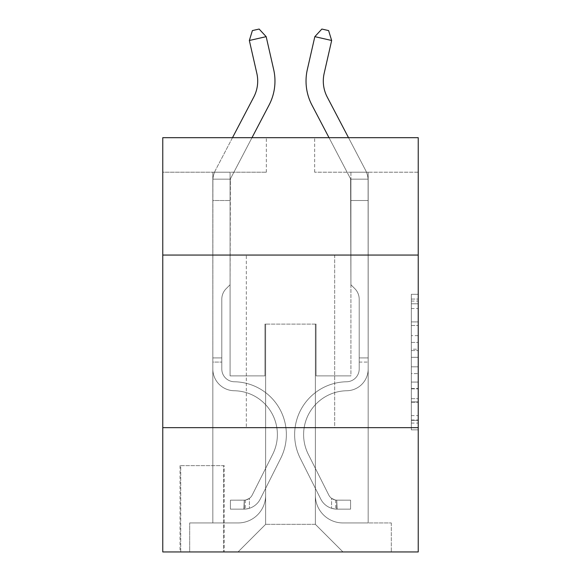 <?xml version="1.0" encoding="UTF-8"?>
<svg xmlns="http://www.w3.org/2000/svg" width="581" height="581" viewBox="0 0 581 581"><rect width="100%" height="100%" fill="white"/><g stroke="black" fill="none" stroke-linecap="round" stroke-linejoin="round"><path stroke-width="0.44" stroke-dasharray="2.9 2.18" d="M411.326 335.644L411.326 357.33L418.233 357.33L418.233 423.07L418.233 301.081L418.233 357.33L411.326 357.33L411.326 299.048L411.326 429.846L411.326 294.306L411.326 420.361L418.233 420.361L411.326 420.361L418.233 420.361L411.326 420.361L411.326 398.675L411.326 429.846L418.233 429.846L418.233 294.306L418.233 420.019L418.233 366.822L411.326 366.822L418.233 366.822L418.233 398.675L418.233 303.79L411.326 303.79L418.233 303.79L418.233 429.846L418.233 301.081L418.233 429.846L411.326 429.846L411.326 294.306L418.233 294.306L418.233 301.081L418.233 294.306L418.233 301.081L418.233 294.306L418.233 299.048L418.233 294.306L411.326 294.306L411.326 303.79L418.233 303.79L411.326 303.79L411.326 335.644L418.233 335.644M334.692 255.059L334.692 427.667L246.308 427.667L334.692 427.667L246.308 427.667L334.692 427.667L334.692 255.059L246.308 255.059L246.308 427.667L246.308 255.059L334.692 255.059M224.215 465.642L180.03 465.642L224.215 465.642L224.215 551.95L180.03 551.95L224.215 551.95M180.03 465.642L180.03 551.95M418.233 349.203L418.233 342.42L418.233 349.203L411.326 349.203L411.326 321.925L411.326 402.234L411.326 382.073L418.233 382.073L411.326 382.073L411.326 429.846L418.233 429.846L411.326 429.846L418.233 429.846L411.326 429.846L411.326 294.306L418.233 294.306L411.326 294.306L418.233 294.306L411.326 294.306L411.326 349.203L418.233 349.203M418.233 427.667L418.233 551.95L162.767 551.95L162.767 427.667L418.233 427.667L418.233 137.682L314.662 137.682L418.233 137.682L418.233 172.201L418.233 137.682L162.767 137.682L266.338 137.682L162.767 137.682L162.767 172.201L266.338 172.201L162.767 172.201L162.767 137.682L162.767 255.059L418.233 255.059L162.767 255.059L162.767 427.667L418.233 427.667L162.767 427.667M212.828 172.201L212.828 522.951L238.028 522.951A27.619 27.619 0 0 0 265.64 495.332L265.64 324.104L265.64 524.331L265.64 324.104L265.64 524.331L265.64 324.104L315.36 324.104L315.36 495.332A27.619 27.619 0 0 0 342.972 522.951L368.172 522.951L368.172 172.201L368.172 522.951L368.172 172.201L368.172 522.951L368.172 172.201L368.172 522.951L368.172 172.201L368.172 522.951L391.303 522.951L342.972 522.951L368.172 522.951L342.972 522.951L368.172 522.951L342.972 522.951L368.172 522.951L368.172 172.201L350.917 172.201L368.172 172.201L350.917 172.201L368.172 172.201L350.917 172.201L368.172 172.201L350.917 172.201L368.172 172.201L350.917 172.201L368.172 172.201L368.172 522.951L342.972 522.951A27.619 27.619 0 0 1 315.36 495.332A27.619 27.619 0 0 0 342.972 522.951A27.619 27.619 0 0 1 315.36 495.332A27.619 27.619 0 0 0 342.972 522.951A27.619 27.619 0 0 1 315.36 495.332A27.619 27.619 0 0 0 342.972 522.951A27.619 27.619 0 0 1 315.36 495.332L315.36 324.104L315.36 524.331L265.64 524.331L315.36 524.331L342.972 551.95L391.303 551.95L238.028 551.95L342.972 551.95L315.36 524.331L342.972 551.95L315.36 524.331L315.36 324.104L315.36 524.331L315.36 324.104L264.951 324.104L264.951 375.885L230.083 375.885L230.083 172.201L212.828 172.201L212.828 522.951L238.028 522.951A27.619 27.619 0 0 0 265.64 495.332L265.64 324.104L264.951 324.104L264.951 375.885L230.083 375.885L230.083 172.201L212.828 172.201L212.828 522.951L238.028 522.951L189.696 522.951L238.028 522.951L212.828 522.951L212.828 172.201L212.828 522.951L212.828 172.201L212.828 522.951L212.828 172.201L230.083 172.201L212.828 172.201L230.083 172.201L212.828 172.201L230.083 172.201L212.828 172.201L230.083 172.201L212.828 172.201L212.828 522.951L212.828 172.201M265.64 495.332L265.64 324.104L264.951 324.104L264.951 375.885L230.083 375.885L230.083 172.201L230.083 375.885L230.083 172.201L230.083 375.885L230.083 172.201L230.083 375.885L230.083 172.201L230.083 375.885L264.951 375.885L230.083 375.885L264.951 375.885L230.083 375.885L264.951 375.885L230.083 375.885L264.951 375.885L264.951 324.104L264.951 375.885L264.951 324.104L264.951 375.885L264.951 324.104L264.951 375.885L264.951 324.104L265.64 324.104L264.951 324.104L265.64 324.104L264.951 324.104L265.64 324.104L264.951 324.104L265.64 324.104L265.64 495.332A27.619 27.619 0 0 1 238.028 522.951A27.619 27.619 0 0 0 265.64 495.332A27.619 27.619 0 0 1 238.028 522.951A27.619 27.619 0 0 0 265.64 495.332A27.619 27.619 0 0 1 238.028 522.951A27.619 27.619 0 0 0 265.64 495.332M418.233 172.201L314.662 172.201L418.233 172.201M180.72 551.95L223.525 551.95L180.72 551.95L180.72 465.642L223.525 465.642L223.525 551.95L223.525 465.642L180.72 465.642L180.72 551.95M189.696 551.95L238.028 551.95L265.64 524.331L238.028 551.95L265.64 524.331L238.028 551.95L189.696 551.95L189.696 522.951L189.696 551.95M316.049 324.104L315.36 324.104L316.049 324.104L315.36 324.104L316.049 324.104L315.36 324.104L316.049 324.104L315.36 324.104L316.049 324.104L315.36 324.104L316.049 324.104L316.049 375.885L316.049 324.104M314.662 172.201L314.662 137.682L314.662 172.201M266.338 172.201L266.338 137.682L266.338 172.201M391.303 522.951L391.303 551.95L391.303 522.951M350.917 172.201L350.917 375.885L316.049 375.885L350.917 375.885L316.049 375.885L350.917 375.885L316.049 375.885L350.917 375.885L316.049 375.885L350.917 375.885L316.049 375.885L350.917 375.885L350.917 172.201M418.233 255.059L162.767 255.059M411.326 357.33L418.233 357.33L411.326 357.33M411.326 299.048L411.326 294.306L411.326 299.048L418.233 299.048L411.326 299.048M411.326 401.892L411.326 373.598L411.326 401.892L418.233 401.892L411.326 401.892M411.326 373.598L411.326 366.822L418.233 366.822L411.326 366.822L411.326 373.598L418.233 373.598L411.326 373.598M411.326 321.925L411.326 303.79L411.326 321.925L418.233 321.925L411.326 321.925M411.326 294.306L418.233 294.306L411.326 294.306L411.326 301.081L411.326 294.306L418.233 294.306M411.326 429.846L418.233 429.846L411.326 429.846L411.326 423.07L411.326 429.846M249.343 40.488L252.394 30.582L259.126 29.05L266.171 36.654L259.126 29.05L266.171 36.654L273.673 69.56A51.782 51.782 159.9 0 1 269.054 105.096L230.875 177.975A6.907 6.907 -20.1 0 0 230.388 179.151L212.907 179.151L212.828 181.178L212.828 200.51L230.083 200.51L212.828 200.51L212.828 369L212.828 200.51L230.083 200.51L212.828 200.51L212.828 369L212.828 200.51L230.083 200.51L230.083 181.178L230.083 284.748L226.198 288.641A15.004 15.004 -20.1 0 0 221.797 299.244L221.797 369L221.797 299.244A15.004 15.004 159.9 0 1 226.198 288.641L230.083 284.748L230.083 181.178L230.083 284.748L226.198 288.641A15.004 15.004 -20.1 0 0 221.797 299.244L221.797 369A12.775 12.775 159.9 0 0 234.375 381.768A12.775 12.775 159.9 0 1 221.797 369A12.775 12.775 159.9 0 0 234.375 381.768A12.775 12.775 159.9 0 1 221.797 369L221.797 299.244A15.004 15.004 159.9 0 1 226.198 288.641L230.083 284.748L230.083 181.178L230.083 284.748L226.198 288.641L230.083 284.748L230.083 200.51L230.083 284.748L230.083 200.51L212.828 200.51L212.828 369L212.828 357.932L221.797 357.932L212.828 357.932L212.828 369A21.751 21.751 159.9 0 0 234.23 390.744A21.751 21.751 159.9 0 1 212.828 369A21.751 21.751 159.9 0 0 234.23 390.744A21.751 21.751 159.9 0 1 212.828 369L212.828 357.932L221.797 357.932L221.797 369A12.775 12.775 159.9 0 0 234.375 381.768A12.775 12.775 159.9 0 1 221.797 369L221.797 357.932L221.797 369A12.775 12.775 159.9 0 0 234.375 381.768A12.775 12.775 159.9 0 1 221.797 369A12.775 12.775 159.9 0 0 234.375 381.768A12.775 12.775 159.9 0 1 221.797 369L221.797 357.932L221.797 369A12.775 12.775 -20.1 0 0 234.375 381.768A52.82 52.82 -20.1 0 1 280.732 458.307A52.82 52.82 -20.1 0 0 234.375 381.768A52.82 52.82 -20.1 0 1 280.732 458.307A52.82 52.82 -20.1 0 0 234.375 381.768A12.775 12.775 159.9 0 1 221.797 369A12.775 12.775 -20.1 0 0 234.375 381.768A52.82 52.82 -20.1 0 1 280.732 458.307A52.82 52.82 -20.1 0 0 234.375 381.768A12.775 12.775 159.9 0 1 221.797 369A12.775 12.775 -20.1 0 0 234.375 381.768A52.82 52.82 -20.1 0 1 280.732 458.307A52.82 52.82 -20.1 0 0 234.375 381.768A52.82 52.82 -20.1 0 1 280.732 458.307A52.82 52.82 -20.1 0 0 234.375 381.768A12.775 12.775 133.7 0 1 221.797 369L221.797 357.932L221.797 369A12.775 12.775 -20.1 0 0 234.375 381.768A52.82 52.82 159.9 0 1 280.732 458.307L260.244 499.064L280.732 458.307A52.82 52.82 -20.1 0 0 234.375 381.768A52.82 52.82 159.9 0 1 280.732 458.307L260.244 499.064L280.732 458.307A52.82 52.82 -20.1 0 0 234.375 381.768A52.82 52.82 159.9 0 1 280.732 458.307L260.244 499.064A18.294 18.294 159.9 0 1 249.416 508.288C244.1 509.421 244.1 509.421 249.416 508.288C244.1 509.421 244.1 509.421 249.416 508.288A18.294 18.294 -20.1 0 0 260.244 499.064L280.732 458.307A52.82 52.82 -46.3 0 0 234.375 381.768A12.775 12.775 133.7 0 1 221.797 369A12.775 12.775 -46.3 0 0 234.375 381.768A52.82 52.82 159.9 0 1 280.732 458.307L260.244 499.064A18.294 18.294 -20.1 0 1 244.238 509.138A18.294 18.294 -20.1 0 0 260.244 499.064A18.294 18.294 159.9 0 1 249.416 508.288C244.1 509.421 244.1 509.421 249.416 508.288C244.1 509.421 244.1 509.421 249.416 508.288A18.294 18.294 -20.1 0 0 260.244 499.064L280.732 458.307L260.244 499.064A18.294 18.294 -20.1 0 1 244.238 509.138A18.294 18.294 -20.1 0 0 260.244 499.064A18.294 18.294 159.9 0 1 249.416 508.288C244.1 509.421 244.1 509.421 249.416 508.288C244.1 509.421 244.1 509.421 249.416 508.288A18.294 18.294 -20.1 0 0 260.244 499.064L280.732 458.307L260.244 499.064A18.294 18.294 -20.1 0 1 244.238 509.138A18.294 18.294 -20.1 0 0 260.244 499.064A18.294 18.294 159.9 0 1 249.416 508.288C244.1 509.421 244.1 509.421 249.416 508.288C244.1 509.421 244.1 509.421 249.416 508.288A18.294 18.294 -20.1 0 0 260.244 499.064L280.732 458.307A52.82 52.82 -46.3 0 0 234.375 381.768A52.82 52.82 133.7 0 1 280.732 458.307L260.244 499.064A18.294 18.294 -20.1 0 1 244.238 509.138A18.294 18.294 -20.1 0 0 260.244 499.064A18.294 18.294 133.7 0 1 249.416 508.288C244.1 509.421 244.1 509.421 249.416 508.288C244.1 509.421 244.1 509.421 249.416 508.288A18.294 18.294 -46.3 0 0 260.244 499.064L280.732 458.307L260.244 499.064A18.294 18.294 -46.3 0 1 244.238 509.138L230.432 509.145L244.238 509.138A18.294 18.294 -46.3 0 0 260.244 499.064L280.732 458.307A52.82 52.82 -46.3 0 0 234.375 381.768A12.775 12.775 133.7 0 1 221.797 369L221.797 357.932L221.797 362.079L221.797 357.932L212.828 357.932L212.828 369A21.751 21.751 159.9 0 0 234.23 390.744A21.751 21.751 159.9 0 1 212.828 369L212.828 362.079L212.828 369A21.751 21.751 159.9 0 0 234.23 390.744A21.751 21.751 159.9 0 1 212.828 369A21.751 21.751 159.9 0 0 234.23 390.744A21.751 21.751 159.9 0 1 212.828 369A21.751 21.751 -20.1 0 0 234.23 390.744A43.844 43.844 -20.1 0 1 272.714 454.277A43.844 43.844 -20.1 0 0 234.23 390.744A43.844 43.844 -20.1 0 1 272.714 454.277A43.844 43.844 -20.1 0 0 234.23 390.744A21.751 21.751 159.9 0 1 212.828 369A21.751 21.751 -20.1 0 0 234.23 390.744A43.844 43.844 -20.1 0 1 272.714 454.277A43.844 43.844 -20.1 0 0 234.23 390.744A21.751 21.751 159.9 0 1 212.828 369A21.751 21.751 -20.1 0 0 234.23 390.744A43.844 43.844 -20.1 0 1 272.714 454.277A43.844 43.844 -20.1 0 0 234.23 390.744A43.844 43.844 -20.1 0 1 272.714 454.277A43.844 43.844 -20.1 0 0 234.23 390.744A21.751 21.751 133.7 0 1 212.828 369A21.751 21.751 -20.1 0 0 234.23 390.744A43.844 43.844 159.9 0 1 272.714 454.277L252.219 495.034L272.714 454.277A43.844 43.844 -20.1 0 0 234.23 390.744A43.844 43.844 159.9 0 1 272.714 454.277L252.219 495.034L272.714 454.277A43.844 43.844 -20.1 0 0 234.23 390.744A43.844 43.844 159.9 0 1 272.714 454.277L252.219 495.034A9.318 9.318 159.9 0 1 249.416 498.353C244.187 500.757 244.187 500.757 249.416 498.353C244.187 500.757 244.187 500.757 249.416 498.353A9.318 9.318 -20.1 0 0 252.219 495.034L272.714 454.277A43.844 43.844 -46.3 0 0 234.23 390.744A43.844 43.844 159.9 0 1 272.714 454.277L252.219 495.034A9.318 9.318 -20.1 0 1 244.238 500.161A9.318 9.318 -20.1 0 0 252.219 495.034A9.318 9.318 159.9 0 1 249.416 498.353C244.187 500.757 244.187 500.757 249.416 498.353C244.187 500.757 244.187 500.757 249.416 498.353A9.318 9.318 -20.1 0 0 252.219 495.034L272.714 454.277L252.219 495.034A9.318 9.318 -20.1 0 1 244.238 500.161A9.318 9.318 -20.1 0 0 252.219 495.034A9.318 9.318 159.9 0 1 249.416 498.353C244.187 500.757 244.187 500.757 249.416 498.353C244.187 500.757 244.187 500.757 249.416 498.353A9.318 9.318 -20.1 0 0 252.219 495.034L272.714 454.277L252.219 495.034A9.318 9.318 -20.1 0 1 244.238 500.161A9.318 9.318 -20.1 0 0 252.219 495.034A9.318 9.318 159.9 0 1 249.416 498.353C244.187 500.757 244.187 500.757 249.416 498.353C244.187 500.757 244.187 500.757 249.416 498.353A9.318 9.318 -20.1 0 0 252.219 495.034L272.714 454.277A43.844 43.844 -46.3 0 0 234.23 390.744A43.844 43.844 133.7 0 1 272.714 454.277L252.219 495.034A9.318 9.318 -20.1 0 1 244.238 500.161A9.318 9.318 -20.1 0 0 252.219 495.034A9.318 9.318 133.7 0 1 249.416 498.353A9.318 9.318 -46.3 0 0 252.219 495.034L272.714 454.277L252.219 495.034A9.318 9.318 -46.3 0 1 244.238 500.161L230.432 500.168L230.432 509.145L230.432 500.168L244.238 500.161L243.897 509.145L230.432 509.145L244.238 509.138L244.238 500.161L230.432 500.168L230.432 509.145L230.432 500.168L244.238 500.161L243.897 509.145L230.432 509.145L244.238 509.138L244.238 500.161L230.432 500.168L230.432 509.145L230.432 500.168L244.238 500.161L243.897 509.145L230.432 509.145L244.238 509.138L244.238 500.161L230.432 500.168L230.432 509.145L230.432 500.168L244.238 500.161L243.897 509.145L230.432 509.145L244.238 509.138L244.238 500.161L230.432 500.168L244.238 500.161L244.238 509.138L244.238 500.161A9.318 9.318 -46.3 0 0 252.219 495.034L272.714 454.277A43.844 43.844 -46.3 0 0 234.23 390.744A21.751 21.751 133.7 0 1 212.828 369L212.907 179.151A24.162 24.162 133.7 0 1 215.587 169.964L253.759 97.085A34.526 34.526 -46.3 0 0 256.838 73.395L249.343 40.488L266.171 36.654L273.673 69.56A51.782 51.782 133.7 0 1 269.054 105.096L230.875 177.975A6.907 6.907 -46.3 0 0 230.388 179.151L230.083 200.51L212.828 200.51L212.907 179.151A24.162 24.162 133.7 0 1 215.587 169.964L253.759 97.085A34.526 34.526 -20.1 0 0 256.838 73.395L249.343 40.488L252.394 30.582L259.126 29.05L252.394 30.582L249.343 40.488L266.171 36.654L249.343 40.488L252.394 30.582L259.126 29.05L266.171 36.654L259.126 29.05L252.394 30.582L249.343 40.488L266.171 36.654L273.673 69.56A51.782 51.782 133.7 0 1 269.054 105.096L230.875 177.975A6.907 6.907 -46.3 0 0 230.388 179.151L212.907 179.151L212.828 200.51L212.907 179.151L230.388 179.151L230.083 181.178L230.388 179.151L212.907 179.151A24.162 24.162 159.9 0 1 215.587 169.964L253.759 97.085A34.526 34.526 -20.1 0 0 256.838 73.395L249.343 40.488L252.394 30.582L259.126 29.05L266.171 36.654L249.343 40.488L266.171 36.654L259.126 29.05L252.394 30.582L249.343 40.488L252.394 30.582L259.126 29.05L266.171 36.654L273.673 69.56A51.782 51.782 159.9 0 1 269.054 105.096L230.875 177.975A6.907 6.907 -20.1 0 0 230.388 179.151L230.083 284.748L226.198 288.641A15.004 15.004 -46.3 0 0 221.797 299.244A15.004 15.004 133.7 0 1 226.198 288.641L230.083 284.748L230.083 200.51L212.828 200.51L212.828 369A21.751 21.751 -46.3 0 0 234.23 390.744A21.751 21.751 133.7 0 1 212.828 369L212.828 200.51L230.083 200.51L230.388 179.151L212.907 179.151A24.162 24.162 159.9 0 1 215.587 169.964L253.759 97.085A34.526 34.526 -20.1 0 0 256.838 73.395L249.343 40.488L266.171 36.654L249.343 40.488L256.838 73.395L249.343 40.488L256.838 73.395L249.343 40.488L266.171 36.654L259.126 29.05L252.394 30.582L249.343 40.488L256.838 73.395A34.526 34.526 -20.1 0 1 253.759 97.085L232.494 137.682M329.02 137.682L311.946 105.096A51.782 51.782 -159.9 0 1 307.327 69.56A51.782 51.782 -159.9 0 0 311.946 105.096A51.782 51.782 -159.9 0 1 307.327 69.56A51.782 51.782 -159.9 0 0 311.946 105.096L350.125 177.975A6.907 6.907 20.1 0 1 350.612 179.151L368.093 179.151A24.162 24.162 -159.9 0 0 365.413 169.964A24.162 24.162 -159.9 0 1 368.093 179.151A24.162 24.162 -159.9 0 0 365.413 169.964A24.162 24.162 -159.9 0 1 368.093 179.151L368.172 369A21.751 21.751 -159.9 0 1 346.77 390.744A21.751 21.751 -159.9 0 0 368.172 369A21.751 21.751 -159.9 0 1 346.77 390.744A21.751 21.751 -159.9 0 0 368.172 369A21.751 21.751 -159.9 0 1 346.77 390.744A21.751 21.751 -159.9 0 0 368.172 369A21.751 21.751 -159.9 0 1 346.77 390.744A21.751 21.751 -159.9 0 0 368.172 369A21.751 21.751 -159.9 0 1 346.77 390.744A21.751 21.751 -159.9 0 0 368.172 369A21.751 21.751 20.1 0 1 346.77 390.744A43.844 43.844 20.1 0 0 308.286 454.277A43.844 43.844 20.1 0 1 346.77 390.744A43.844 43.844 20.1 0 0 308.286 454.277A43.844 43.844 20.1 0 1 346.77 390.744A43.844 43.844 20.1 0 0 308.286 454.277A43.844 43.844 20.1 0 1 346.77 390.744A43.844 43.844 20.1 0 0 308.286 454.277A43.844 43.844 20.1 0 1 346.77 390.744A43.844 43.844 20.1 0 0 308.286 454.277A43.844 43.844 20.1 0 1 346.77 390.744A43.844 43.844 -159.9 0 0 308.286 454.277L328.781 495.034L308.286 454.277A43.844 43.844 20.1 0 1 346.77 390.744A43.844 43.844 -159.9 0 0 308.286 454.277L328.781 495.034L308.286 454.277A43.844 43.844 20.1 0 1 346.77 390.744A43.844 43.844 -159.9 0 0 308.286 454.277L328.781 495.034A9.318 9.318 -159.9 0 0 331.584 498.353C336.813 500.757 336.813 500.757 331.584 498.353C336.813 500.757 336.813 500.757 331.584 498.353A9.318 9.318 20.1 0 1 328.781 495.034L308.286 454.277A43.844 43.844 46.3 0 1 346.77 390.744A43.844 43.844 -159.9 0 0 308.286 454.277L328.781 495.034A9.318 9.318 20.1 0 0 336.762 500.161A9.318 9.318 20.1 0 1 328.781 495.034A9.318 9.318 -159.9 0 0 331.584 498.353C336.813 500.757 336.813 500.757 331.584 498.353C336.813 500.757 336.813 500.757 331.584 498.353A9.318 9.318 20.1 0 1 328.781 495.034L308.286 454.277L328.781 495.034A9.318 9.318 20.1 0 0 336.762 500.161A9.318 9.318 20.1 0 1 328.781 495.034A9.318 9.318 -159.9 0 0 331.584 498.353C336.813 500.757 336.813 500.757 331.584 498.353C336.813 500.757 336.813 500.757 331.584 498.353A9.318 9.318 20.1 0 1 328.781 495.034L308.286 454.277L328.781 495.034A9.318 9.318 20.1 0 0 336.762 500.161A9.318 9.318 20.1 0 1 328.781 495.034A9.318 9.318 -159.9 0 0 331.584 498.353C336.813 500.757 336.813 500.757 331.584 498.353C336.813 500.757 336.813 500.757 331.584 498.353A9.318 9.318 20.1 0 1 328.781 495.034L308.286 454.277L328.781 495.034A9.318 9.318 20.1 0 0 336.762 500.161A9.318 9.318 20.1 0 1 328.781 495.034A9.318 9.318 -133.7 0 0 331.584 498.353A9.318 9.318 46.3 0 1 328.781 495.034L308.286 454.277L328.781 495.034A9.318 9.318 46.3 0 0 336.762 500.161L350.568 500.168L350.568 509.145L350.568 500.168L336.762 500.161L337.103 509.145L350.568 509.145L336.762 509.138L336.762 500.161L350.568 500.168L350.568 509.145L350.568 500.168L336.762 500.161L337.103 509.145L350.568 509.145L336.762 509.138L336.762 500.161L350.568 500.168L350.568 509.145L350.568 500.168L336.762 500.161L337.103 509.145L350.568 509.145L336.762 509.138L336.762 500.161L350.568 500.168L350.568 509.145L350.568 500.168L336.762 500.161L337.103 509.145L350.568 509.145L336.762 509.138L336.762 500.161L350.568 500.168L336.762 500.161L336.762 509.138L336.762 500.161A9.318 9.318 46.3 0 1 328.781 495.034L308.286 454.277A43.844 43.844 46.3 0 1 346.77 390.744A21.751 21.751 -159.9 0 0 368.172 369L368.093 179.151A24.162 24.162 -133.7 0 0 365.413 169.964L327.241 97.085A34.526 34.526 46.3 0 1 324.162 73.395L331.657 40.488L314.829 36.654L307.327 69.56A51.782 51.782 -133.7 0 0 311.946 105.096L350.125 177.975A6.907 6.907 46.3 0 1 350.612 179.151L350.917 200.51L368.172 200.51L368.093 179.151A24.162 24.162 -133.7 0 0 365.413 169.964L327.241 97.085A34.526 34.526 20.1 0 1 324.162 73.395L331.657 40.488L328.606 30.582L321.874 29.05L328.606 30.582L331.657 40.488L314.829 36.654L331.657 40.488L328.606 30.582L321.874 29.05L314.829 36.654L321.874 29.05L328.606 30.582L331.657 40.488L314.829 36.654L307.327 69.56A51.782 51.782 -133.7 0 0 311.946 105.096L350.125 177.975A6.907 6.907 46.3 0 1 350.612 179.151L368.093 179.151L368.172 200.51L368.093 179.151L350.612 179.151L350.917 181.178L350.612 179.151L368.093 179.151A24.162 24.162 -159.9 0 0 365.413 169.964L327.241 97.085A34.526 34.526 20.1 0 1 324.162 73.395L331.657 40.488L328.606 30.582L321.874 29.05L314.829 36.654L331.657 40.488L314.829 36.654L321.874 29.05L328.606 30.582L331.657 40.488L328.606 30.582L321.874 29.05L314.829 36.654L307.327 69.56A51.782 51.782 -159.9 0 0 311.946 105.096L350.125 177.975A6.907 6.907 20.1 0 1 350.612 179.151L350.917 284.748L354.802 288.641A15.004 15.004 46.3 0 1 359.203 299.244A15.004 15.004 -133.7 0 0 354.802 288.641L350.917 284.748L350.917 200.51L368.172 200.51L368.172 369A21.751 21.751 46.3 0 1 346.77 390.744A21.751 21.751 -133.7 0 0 368.172 369L368.172 200.51L350.917 200.51L350.612 179.151L368.093 179.151A24.162 24.162 -159.9 0 0 365.413 169.964L327.241 97.085A34.526 34.526 20.1 0 1 324.162 73.395L331.657 40.488L328.606 30.582L331.657 40.488L324.162 73.395L331.657 40.488L314.829 36.654L321.874 29.05L328.606 30.582L321.874 29.05L314.829 36.654L307.327 69.56A51.782 51.782 -159.9 0 0 311.946 105.096L350.125 177.975A6.907 6.907 20.1 0 1 350.612 179.151L350.917 284.748L354.802 288.641A15.004 15.004 20.1 0 1 359.203 299.244A15.004 15.004 -159.9 0 0 354.802 288.641L350.917 284.748L350.917 200.51L368.172 200.51L368.172 369A21.751 21.751 20.1 0 1 346.77 390.744A21.751 21.751 -133.7 0 0 368.172 369L368.172 200.51L350.917 200.51L350.612 179.151L368.093 179.151L368.172 200.51L350.917 200.51L350.917 284.748L354.802 288.641A15.004 15.004 20.1 0 1 359.203 299.244A15.004 15.004 -159.9 0 0 354.802 288.641L350.917 284.748L350.917 181.178L350.917 200.51L368.172 200.51L368.172 369A21.751 21.751 20.1 0 1 346.77 390.744A21.751 21.751 -133.7 0 0 368.172 369L368.172 200.51L350.917 200.51L350.917 284.748L354.802 288.641A15.004 15.004 20.1 0 1 359.203 299.244A15.004 15.004 -159.9 0 0 354.802 288.641L350.917 284.748L350.612 179.151L350.917 200.51L368.172 200.51L368.172 369A21.751 21.751 20.1 0 1 346.77 390.744A43.844 43.844 -133.7 0 0 308.286 454.277A43.844 43.844 46.3 0 1 346.77 390.744A21.751 21.751 -159.9 0 0 368.172 369L368.172 200.51L350.917 200.51L350.917 284.748L354.802 288.641A15.004 15.004 20.1 0 1 359.203 299.244A15.004 15.004 -159.9 0 0 354.802 288.641L350.917 284.748L350.612 179.151L368.093 179.151L350.612 179.151A6.907 6.907 20.1 0 0 350.125 177.975A6.907 6.907 20.1 0 1 350.612 179.151L368.093 179.151A24.162 24.162 -159.9 0 0 365.413 169.964L327.241 97.085A34.526 34.526 20.1 0 1 324.162 73.395L331.657 40.488L324.162 73.395L331.657 40.488L314.829 36.654L321.874 29.05L314.829 36.654L307.327 69.56A51.782 51.782 -159.9 0 0 311.946 105.096L350.125 177.975A6.907 6.907 20.1 0 1 350.612 179.151A6.907 6.907 20.1 0 0 350.125 177.975A6.907 6.907 20.1 0 1 350.612 179.151L368.093 179.151A24.162 24.162 -159.9 0 0 365.413 169.964L348.506 137.682M359.203 357.932L359.203 369A12.775 12.775 -159.9 0 1 346.625 381.768A12.775 12.775 -159.9 0 0 359.203 369A12.775 12.775 -159.9 0 1 346.625 381.768A12.775 12.775 -159.9 0 0 359.203 369A12.775 12.775 -159.9 0 1 346.625 381.768A12.775 12.775 -159.9 0 0 359.203 369A12.775 12.775 20.1 0 1 346.625 381.768A52.82 52.82 20.1 0 0 300.268 458.307A52.82 52.82 20.1 0 1 346.625 381.768A52.82 52.82 20.1 0 0 300.268 458.307A52.82 52.82 20.1 0 1 346.625 381.768A12.775 12.775 -159.9 0 0 359.203 369A12.775 12.775 20.1 0 1 346.625 381.768A52.82 52.82 20.1 0 0 300.268 458.307A52.82 52.82 20.1 0 1 346.625 381.768A12.775 12.775 -159.9 0 0 359.203 369A12.775 12.775 20.1 0 1 346.625 381.768A52.82 52.82 20.1 0 0 300.268 458.307A52.82 52.82 20.1 0 1 346.625 381.768A52.82 52.82 20.1 0 0 300.268 458.307A52.82 52.82 20.1 0 1 346.625 381.768A52.82 52.82 -159.9 0 0 300.268 458.307L320.756 499.064L300.268 458.307A52.82 52.82 20.1 0 1 346.625 381.768A52.82 52.82 -159.9 0 0 300.268 458.307L320.756 499.064L300.268 458.307A52.82 52.82 20.1 0 1 346.625 381.768A52.82 52.82 -159.9 0 0 300.268 458.307L320.756 499.064A18.294 18.294 -159.9 0 0 331.584 508.288C336.9 509.421 336.9 509.421 331.584 508.288C336.9 509.421 336.9 509.421 331.584 508.288A18.294 18.294 20.1 0 1 320.756 499.064L300.268 458.307A52.82 52.82 46.3 0 1 346.625 381.768A52.82 52.82 -159.9 0 0 300.268 458.307L320.756 499.064A18.294 18.294 20.1 0 0 336.762 509.138A18.294 18.294 20.1 0 1 320.756 499.064A18.294 18.294 -159.9 0 0 331.584 508.288C336.9 509.421 336.9 509.421 331.584 508.288C336.9 509.421 336.9 509.421 331.584 508.288A18.294 18.294 20.1 0 1 320.756 499.064L300.268 458.307L320.756 499.064A18.294 18.294 20.1 0 0 336.762 509.138A18.294 18.294 20.1 0 1 320.756 499.064A18.294 18.294 -159.9 0 0 331.584 508.288C336.9 509.421 336.9 509.421 331.584 508.288C336.9 509.421 336.9 509.421 331.584 508.288A18.294 18.294 20.1 0 1 320.756 499.064L300.268 458.307L320.756 499.064A18.294 18.294 20.1 0 0 336.762 509.138A18.294 18.294 20.1 0 1 320.756 499.064A18.294 18.294 -159.9 0 0 331.584 508.288C336.9 509.421 336.9 509.421 331.584 508.288C336.9 509.421 336.9 509.421 331.584 508.288A18.294 18.294 20.1 0 1 320.756 499.064L300.268 458.307A52.82 52.82 46.3 0 1 346.625 381.768A52.82 52.82 -133.7 0 0 300.268 458.307L320.756 499.064A18.294 18.294 20.1 0 0 336.762 509.138A18.294 18.294 20.1 0 1 320.756 499.064A18.294 18.294 -133.7 0 0 331.584 508.288C336.9 509.421 336.9 509.421 331.584 508.288C336.9 509.421 336.9 509.421 331.584 508.288A18.294 18.294 46.3 0 1 320.756 499.064L300.268 458.307L320.756 499.064A18.294 18.294 46.3 0 0 336.762 509.138L350.568 509.145L336.762 509.138A18.294 18.294 46.3 0 1 320.756 499.064L300.268 458.307A52.82 52.82 46.3 0 1 346.625 381.768A12.775 12.775 -133.7 0 0 359.203 369L359.203 357.932L368.172 357.932L359.203 357.932L359.203 369L359.203 299.244L359.203 369L359.203 357.932L368.172 357.932L359.203 357.932L359.203 369A12.775 12.775 46.3 0 1 346.625 381.768A12.775 12.775 -133.7 0 0 359.203 369L359.203 299.244L359.203 369A12.775 12.775 20.1 0 1 346.625 381.768A12.775 12.775 -133.7 0 0 359.203 369L359.203 299.244L359.203 369L359.203 357.932L368.172 357.932M212.907 179.151L230.388 179.151L230.083 181.178L230.388 179.151L230.083 181.178L230.388 179.151L212.907 179.151A24.162 24.162 159.9 0 1 215.587 169.964A24.162 24.162 159.9 0 0 212.907 179.151L230.388 179.151A6.907 6.907 -20.1 0 1 230.875 177.975A6.907 6.907 -20.1 0 0 230.388 179.151A6.907 6.907 -20.1 0 1 230.875 177.975A6.907 6.907 -20.1 0 0 230.388 179.151L212.907 179.151A24.162 24.162 159.9 0 1 215.587 169.964A24.162 24.162 159.9 0 0 212.907 179.151L212.828 369L212.828 200.51L230.083 200.51L230.388 179.151A6.907 6.907 -20.1 0 1 230.875 177.975A6.907 6.907 -20.1 0 0 230.388 179.151L212.907 179.151A24.162 24.162 159.9 0 1 215.587 169.964A24.162 24.162 159.9 0 0 212.907 179.151L212.828 181.178L212.907 179.151M221.797 369L221.797 299.244A15.004 15.004 159.9 0 1 226.198 288.641A15.004 15.004 -20.1 0 0 221.797 299.244A15.004 15.004 159.9 0 1 226.198 288.641A15.004 15.004 -20.1 0 0 221.797 299.244L221.797 369M266.171 36.654L273.673 69.56A51.782 51.782 159.9 0 1 269.054 105.096L230.875 177.975L269.054 105.096A51.782 51.782 159.9 0 0 273.673 69.56A51.782 51.782 159.9 0 1 269.054 105.096A51.782 51.782 159.9 0 0 273.673 69.56A51.782 51.782 159.9 0 1 269.054 105.096M212.828 362.079L212.828 357.932L212.828 362.079L221.797 362.079L212.828 362.079M221.797 357.932L212.828 357.932M230.083 284.748L226.198 288.641L230.083 284.748M249.416 498.353C244.187 500.757 244.187 500.757 249.416 498.353C244.187 500.757 244.187 500.757 249.416 498.353L249.416 508.288L249.416 498.353M230.432 509.145L230.432 500.168L230.432 509.145M359.203 369L359.203 299.244L359.203 369A12.775 12.775 -159.9 0 1 346.625 381.768A12.775 12.775 -159.9 0 0 359.203 369A12.775 12.775 -159.9 0 1 346.625 381.768A12.775 12.775 -159.9 0 0 359.203 369M331.584 498.353C336.813 500.757 336.813 500.757 331.584 498.353C336.813 500.757 336.813 500.757 331.584 498.353L331.584 508.288L331.584 498.353M314.829 36.654L331.657 40.488M350.568 509.145L350.568 500.168L350.568 509.145M411.326 398.675L418.233 398.675L411.326 398.675M411.326 388.507L418.233 388.507M411.326 325.476L418.233 325.476L411.326 325.476M411.326 301.081L418.233 301.081M411.326 423.07L418.233 423.07M411.326 415.618L418.233 415.618M411.326 308.54L418.233 308.54M411.326 350.554L418.233 350.554L411.326 350.554M411.326 388.849L418.233 388.849L411.326 388.849M411.326 402.234L418.233 402.234L411.326 402.234M411.326 342.42L418.233 342.42L411.326 342.42M359.203 362.079L368.172 362.079L359.203 362.079M411.326 420.019L418.233 420.019M411.326 420.361L418.233 420.361M411.326 303.79L418.233 303.79M245.276 500.067L245.276 509.087M335.724 500.067L335.724 509.087"/><path stroke-width="0.87" d="M418.233 255.059L418.233 137.682L162.767 137.682L162.767 255.059L418.233 255.059L418.233 551.95L162.767 551.95L162.767 255.059M418.233 427.667L162.767 427.667M232.494 137.682L253.759 97.085A34.526 34.526 -46.3 0 0 256.838 73.395L249.343 40.488L252.394 30.582L259.126 29.05L266.171 36.654L273.673 69.56A51.782 51.782 159.9 0 1 269.054 105.096L251.98 137.682L269.054 105.096M348.506 137.682L327.241 97.085A34.526 34.526 46.3 0 1 324.162 73.395L331.657 40.488L314.829 36.654L307.327 69.56A51.782 51.782 -159.9 0 0 311.946 105.096L329.02 137.682M253.759 97.085A34.526 34.526 -20.1 0 0 256.838 73.395A34.526 34.526 -20.1 0 1 253.759 97.085A34.526 34.526 -20.1 0 0 256.838 73.395A34.526 34.526 -20.1 0 1 253.759 97.085M266.171 36.654L273.673 69.56L266.171 36.654L273.673 69.56L266.171 36.654L249.343 40.488M327.241 97.085A34.526 34.526 20.1 0 1 324.162 73.395A34.526 34.526 20.1 0 0 327.241 97.085A34.526 34.526 20.1 0 1 324.162 73.395A34.526 34.526 20.1 0 0 327.241 97.085M314.829 36.654L307.327 69.56L314.829 36.654L307.327 69.56L314.829 36.654L321.874 29.05L328.606 30.582L331.657 40.488"/></g></svg>
